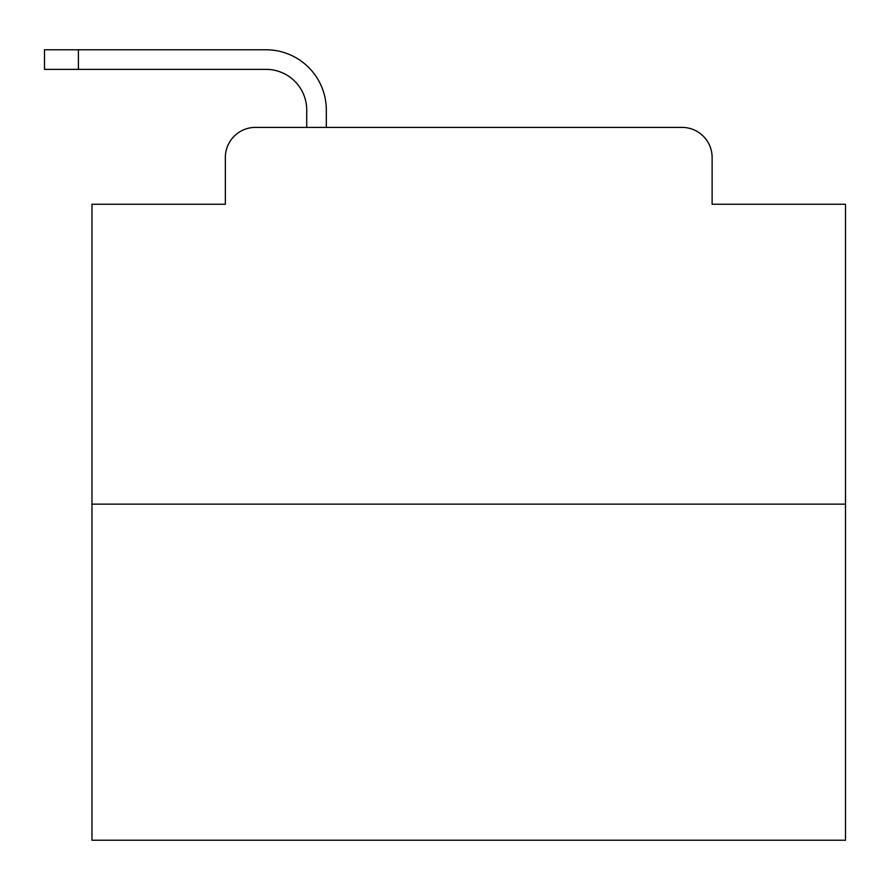 <?xml version="1.0" encoding="UTF-8"?>
<svg xmlns="http://www.w3.org/2000/svg" width="890" height="890" viewBox="0 0 890 890"><rect width="100%" height="100%" fill="white"/><g stroke="black" fill="none" stroke-linecap="round" stroke-linejoin="round"><path stroke-width="1.33" d="M225.348 157.53L225.348 204.244L225.348 157.53A30.138 30.138 0 0 1 255.486 127.392L306.727 127.392L306.727 110.06A40.695 40.695 0 0 0 266.032 69.364L44.5 69.364L44.5 49.773L266.032 49.773A60.286 60.286 0 0 1 326.319 110.06L326.319 127.392L351.183 127.392M845.5 504.152L91.97 504.152L91.97 840.227L845.5 840.227L845.5 204.244L712.122 204.244L712.122 157.53A30.138 30.138 0 0 0 681.985 127.392L255.486 127.392M91.97 504.152L91.97 204.244L225.348 204.244M586.288 127.392L681.985 127.392M712.122 204.244L712.122 157.53M306.727 110.06A40.695 40.695 0 0 0 266.032 69.364A40.695 40.695 0 0 1 306.727 110.06A40.695 40.695 0 0 0 266.032 69.364A40.695 40.695 0 0 1 306.727 110.06A40.695 40.695 0 0 0 266.032 69.364A40.695 40.695 0 0 1 306.727 110.06A40.695 40.695 0 0 0 266.032 69.364A40.695 40.695 0 0 1 306.727 110.06A40.695 40.695 0 0 0 266.032 69.364A40.695 40.695 0 0 1 306.727 110.06A40.695 40.695 0 0 0 266.032 69.364A40.695 40.695 0 0 1 306.727 110.06A40.695 40.695 0 0 0 266.032 69.364A40.695 40.695 0 0 1 306.727 110.06A40.695 40.695 0 0 0 266.032 69.364A40.695 40.695 0 0 1 306.727 110.06A40.695 40.695 0 0 0 266.032 69.364A40.695 40.695 0 0 1 306.727 110.06A40.695 40.695 0 0 0 266.032 69.364A40.695 40.695 0 0 1 306.727 110.06A40.695 40.695 0 0 0 266.032 69.364A40.695 40.695 0 0 1 306.727 110.06A40.695 40.695 0 0 0 266.032 69.364A40.695 40.695 0 0 1 306.727 110.06A40.695 40.695 0 0 0 266.032 69.364A40.695 40.695 0 0 1 306.727 110.06A40.695 40.695 0 0 0 266.032 69.364A40.695 40.695 0 0 1 306.727 110.06A40.695 40.695 0 0 0 266.032 69.364A40.695 40.695 0 0 1 306.727 110.06A40.695 40.695 0 0 0 266.032 69.364A40.695 40.695 0 0 1 306.727 110.06A40.695 40.695 0 0 0 266.032 69.364A40.695 40.695 0 0 1 306.727 110.06A40.695 40.695 0 0 0 266.032 69.364A40.695 40.695 0 0 1 306.727 110.06A40.695 40.695 0 0 0 266.032 69.364A40.695 40.695 0 0 1 306.727 110.06M78.409 49.773L266.032 49.773L78.409 49.773L266.032 49.773L78.409 49.773L266.032 49.773L78.409 49.773L266.032 49.773L78.409 49.773L266.032 49.773L78.409 49.773L266.032 49.773L78.409 49.773L266.032 49.773L78.409 49.773L266.032 49.773L78.409 49.773L266.032 49.773L78.409 49.773L266.032 49.773L78.409 49.773L266.032 49.773L78.409 49.773L266.032 49.773L78.409 49.773L266.032 49.773L78.409 49.773L266.032 49.773L78.409 49.773L266.032 49.773L78.409 49.773L266.032 49.773L78.409 49.773L266.032 49.773L78.409 49.773L266.032 49.773L78.409 49.773L266.032 49.773L78.409 49.773L78.409 69.364"/></g></svg>
